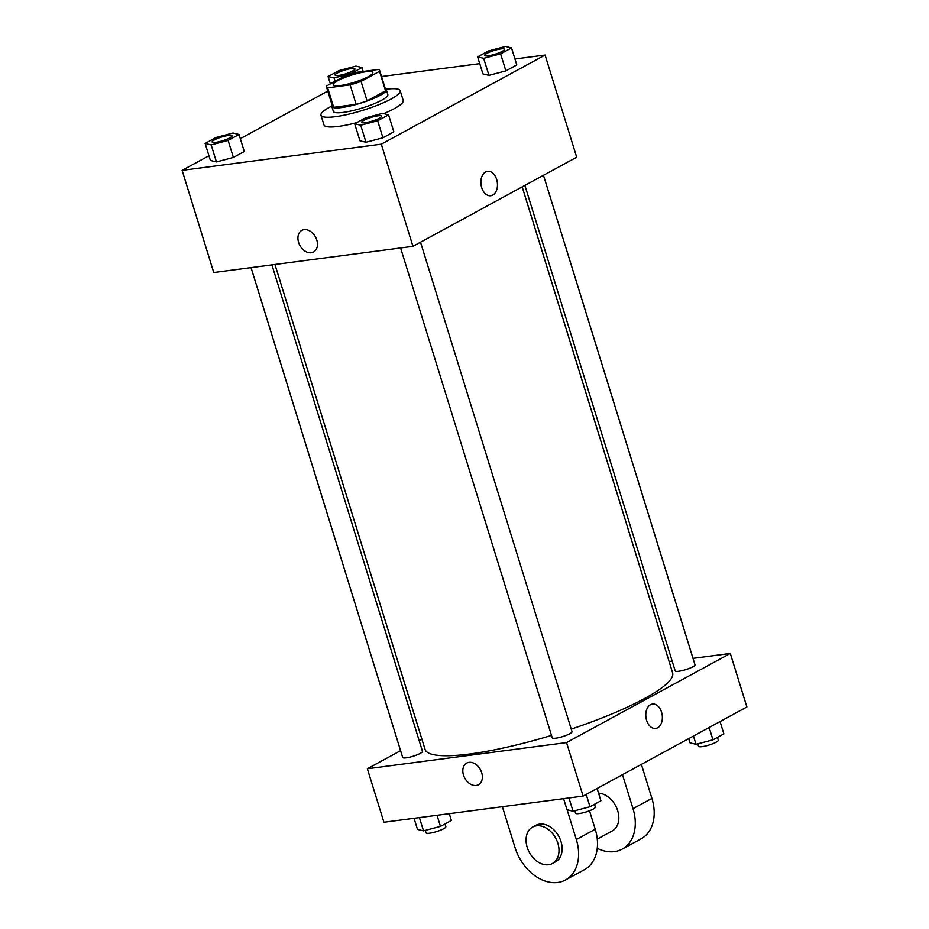<?xml version="1.0" encoding="UTF-8"?>
<svg xmlns="http://www.w3.org/2000/svg" width="929" height="929" viewBox="0 0 929 929"><rect width="100%" height="100%" fill="white"/><g stroke="black" fill="none" stroke-linecap="round" stroke-linejoin="round"><path stroke-width="1.39" d="M365.654 71.788A20.728 3.844 162.8 0 1 372.866 72.52A20.728 3.844 162.8 0 1 354.193 82.321A20.728 3.844 162.8 0 1 333.256 84.771A20.728 3.844 162.8 0 1 344.078 77.746A20.728 3.844 162.8 0 1 365.654 71.788M345.054 75.888L326.578 85.944A27.847 5.156 162.8 0 0 326.462 86.873A27.847 5.156 162.8 0 0 327.647 87.837L350.128 84.876A27.847 5.156 162.8 0 0 361.056 81.404L379.531 71.347A27.847 5.156 162.8 0 0 379.647 70.407A27.847 5.156 162.8 0 0 378.463 69.454L355.993 72.404A27.847 5.156 162.8 0 0 345.054 75.888M361.056 81.404L367.083 100.866L385.558 90.81L379.531 71.347M379.647 70.407L385.674 89.869A27.847 5.156 162.8 0 1 385.558 90.81M367.083 100.866A27.847 5.156 162.8 0 1 356.144 104.338L350.128 84.876M326.462 86.873L332.489 106.336A27.847 5.156 162.8 0 0 333.674 107.299L356.144 104.338M332.152 105.256A28.509 5.284 -17.2 0 0 331.85 106.533A28.509 5.284 -17.2 0 0 350.616 105.871A28.509 5.284 -17.2 0 0 380.147 95.339A28.509 5.284 -17.2 0 0 386.313 89.672A28.509 5.284 -17.2 0 0 385.338 88.789M386.313 89.672L387.811 94.537A28.509 5.284 162.8 0 1 381.656 100.204A28.509 5.284 162.8 0 1 352.126 110.737A28.509 5.284 162.8 0 1 333.36 111.399L331.85 106.533M333.674 107.299L327.647 87.837M386.034 89.23A41.457 7.687 162.8 0 1 400.19 90.705A41.457 7.687 162.8 0 1 362.856 110.319A41.457 7.687 162.8 0 1 320.981 115.231A41.457 7.687 162.8 0 1 331.827 106.011M400.19 90.705L403.209 100.437A41.457 7.687 162.8 0 1 383.689 113.64M356.748 122.651A41.457 7.687 162.8 0 1 323.989 124.962L320.981 115.231M354.681 123.778L359.953 140.802L365.991 142.265L382.934 137.782L393.838 131.848L388.577 114.824L382.539 113.361L365.585 117.844L354.681 123.778L360.719 125.241L377.662 120.758L388.577 114.824M205.135 143.438L210.407 160.462L216.445 161.925L233.388 157.442L244.292 151.508L239.02 134.484L232.993 133.021L216.039 137.504L205.135 143.438L211.173 144.901L228.116 140.418L239.02 134.484M208.944 155.758L182.119 170.355L381.308 144.169L545.079 55.043L514.956 59.003M479.724 63.636L381.552 76.538M327.763 91.088L240.321 138.676M477.634 56.866L482.906 73.89L488.933 75.354L505.887 70.871L516.791 64.937L511.519 47.913L505.492 46.45L488.538 50.932L477.634 56.866L483.672 58.33L500.615 53.847L511.519 47.913M182.119 170.355L213.751 272.522L412.94 246.336L576.7 157.21L545.079 55.043M412.94 246.336L381.308 144.169M487.562 171.331A12.309 8.198 -97.5 0 1 496.655 179.46A12.309 8.198 -97.5 0 1 490.779 195.74A12.309 8.198 -97.5 0 1 481.036 184.604A12.309 8.198 -97.5 0 1 487.574 171.331A12.309 8.198 -97.5 0 1 496.655 179.46A12.309 8.198 -97.5 0 1 490.779 195.74M304.12 229.637A12.309 8.884 61.4 0 1 316.22 238.439A12.309 8.884 61.4 0 1 313.572 252.003A12.309 8.884 61.4 0 1 299.893 245.43A12.309 8.884 61.4 0 1 301.809 230.38A12.309 8.884 61.4 0 1 304.12 229.637M313.584 252.003A12.309 8.884 61.4 0 1 299.893 245.43A12.309 8.884 61.4 0 1 301.809 230.38M522.191 186.88L672.608 672.793A129.572 24.026 162.8 0 1 571.242 729.114M551.489 735.408A129.572 24.026 162.8 0 1 425.064 749.413L274.949 264.475M420.523 242.214L572.032 731.669A10.37 1.916 162.8 0 1 562.707 736.569A10.37 1.916 162.8 0 1 552.232 737.8L400.596 247.962M543.477 175.291L694.985 664.758A10.37 1.916 162.8 0 1 685.648 669.658A10.37 1.916 162.8 0 1 675.186 670.877L524.897 185.405M271.907 264.881L422.486 751.329A10.37 1.916 162.8 0 1 413.15 756.229A10.37 1.916 162.8 0 1 402.687 757.449L251.051 267.622M583.11 796.095L383.921 822.27L367.361 768.759L400.585 750.678L367.361 768.759L566.551 742.573L730.31 653.447L692.999 658.347L730.31 653.447L746.881 706.969L583.11 796.095L566.551 742.573L730.31 653.447M672.155 661.088L669.112 661.494L672.155 661.088M421.871 739.089L419.153 740.564L421.871 739.089M334.115 77.978L351.069 73.507L361.973 67.562L355.935 66.11L338.992 70.592L328.088 76.526L334.115 77.978L335.137 81.276M354.924 68.943L354.936 68.978A10.37 1.916 162.8 0 1 354.936 68.978A10.37 1.916 162.8 0 1 345.6 73.879A10.37 1.916 162.8 0 1 335.125 75.11A10.37 1.916 162.8 0 1 335.125 75.086A10.37 1.916 162.8 0 1 340.525 71.556A10.37 1.916 162.8 0 1 351.313 68.583A10.37 1.916 162.8 0 1 354.924 68.943A10.37 1.916 162.8 0 1 345.588 73.844A10.37 1.916 162.8 0 1 335.114 75.075L335.125 75.11M363.181 71.463L361.973 67.562M330.364 83.877L328.088 76.526M231.983 135.889L231.971 135.855A10.37 1.916 162.8 0 1 231.983 135.889A10.37 1.916 162.8 0 1 222.646 140.79A10.37 1.916 162.8 0 1 212.172 142.021A10.37 1.916 162.8 0 1 212.172 142.009L212.16 141.986A10.37 1.916 162.8 0 1 217.572 138.467A10.37 1.916 162.8 0 1 228.371 135.495A10.37 1.916 162.8 0 1 231.971 135.855A10.37 1.916 162.8 0 1 222.635 140.755A10.37 1.916 162.8 0 1 212.16 141.986M210.407 160.462L216.445 161.925L211.173 144.901M216.445 161.925L233.388 157.442L228.116 140.418M233.388 157.442L244.292 151.508M504.482 49.318L504.47 49.283A10.37 1.916 162.8 0 1 504.482 49.318A10.37 1.916 162.8 0 1 495.145 54.219A10.37 1.916 162.8 0 1 484.671 55.45A10.37 1.916 162.8 0 1 484.671 55.438L484.659 55.415A10.37 1.916 162.8 0 1 490.071 51.896A10.37 1.916 162.8 0 1 500.859 48.923A10.37 1.916 162.8 0 1 504.47 49.283A10.37 1.916 162.8 0 1 495.134 54.184A10.37 1.916 162.8 0 1 484.659 55.415M482.906 73.89L488.933 75.354L483.672 58.33M488.933 75.354L505.887 70.871L500.615 53.847M505.887 70.871L516.791 64.937M381.517 116.195L381.529 116.23A10.37 1.916 162.8 0 1 381.529 116.23A10.37 1.916 162.8 0 1 372.192 121.13A10.37 1.916 162.8 0 1 361.729 122.361A10.37 1.916 162.8 0 1 361.718 122.349A10.37 1.916 162.8 0 1 367.118 118.807A10.37 1.916 162.8 0 1 377.917 115.835A10.37 1.916 162.8 0 1 381.517 116.195A10.37 1.916 162.8 0 1 372.181 121.095A10.37 1.916 162.8 0 1 361.706 122.326L361.706 122.326M359.953 140.802L365.991 142.265L360.719 125.241M365.991 142.265L382.934 137.782L377.662 120.758M382.934 137.782L393.838 131.848M414.044 818.31L417.481 829.411L423.508 830.874L440.462 826.392L451.366 820.458L449.276 813.688M423.508 830.874L419.409 817.613M440.462 826.392L437.025 815.29M444.968 823.942L445.827 826.729A10.37 1.916 162.8 0 1 436.502 831.629A10.37 1.916 162.8 0 1 426.028 832.86L425.261 830.41M688.679 738.636L689.98 742.84L696.007 744.303L712.961 739.821L723.865 733.887L720.056 721.566M696.007 744.303L693.452 736.035M712.961 739.821L709.141 727.5M717.467 737.371L718.326 740.158A10.37 1.916 162.8 0 1 708.99 745.058A10.37 1.916 162.8 0 1 698.527 746.289L697.76 743.839M563.589 798.661L567.027 809.751L573.065 811.214L590.008 806.732L600.912 800.798L597.103 788.477M573.065 811.214L568.954 797.953M590.008 806.732L586.199 794.411M594.514 804.282L595.373 807.069A10.37 1.916 162.8 0 1 586.048 811.969A10.37 1.916 162.8 0 1 575.574 813.2L574.819 810.75M466.718 763.092A12.309 8.884 -118.6 0 0 463.501 775.1A12.309 8.884 61.4 0 1 466.718 763.092A12.309 8.884 61.4 0 1 480.409 769.665A12.309 8.884 61.4 0 1 478.481 784.715A12.309 8.884 61.4 0 1 463.501 775.1A12.309 8.884 -118.6 0 0 478.481 784.715M367.361 768.759L566.551 742.573M655.677 728.452A12.309 8.198 82.5 0 0 657.651 727.813A12.309 8.198 -97.5 0 1 655.677 728.452A12.309 8.198 -97.5 0 1 645.945 717.327A12.309 8.198 -97.5 0 1 652.472 704.054A12.309 8.198 -97.5 0 1 661.947 713.658A12.309 8.198 -97.5 0 1 657.651 727.802A12.309 8.198 82.5 0 0 661.947 713.658A12.309 8.198 82.5 0 0 652.472 704.054M597.254 839.096L612.281 830.921A20.728 14.969 -118.6 0 0 617.262 809.438A20.728 14.969 -118.6 0 0 598.555 793.169M622.476 774.658L633.009 808.683A41.457 29.937 61.4 0 1 622.186 849.129A41.457 29.937 61.4 0 1 597.254 848.328M502.38 806.697L515.038 847.596A41.457 29.937 -118.6 0 0 565.506 879.984L584.399 869.695A41.457 29.937 -118.6 0 0 595.222 829.26L589.497 810.773M622.186 849.129L641.08 838.852A41.457 29.937 -118.6 0 0 651.914 798.406L641.382 764.381M552.441 863.494L555.588 861.775A20.728 14.969 -118.6 0 0 560.048 838.945A20.728 14.969 -118.6 0 0 539.656 824.104A20.728 14.969 -118.6 0 0 535.766 825.358L532.619 827.077A20.728 14.969 61.4 0 1 536.509 825.823A20.728 14.969 61.4 0 1 556.901 840.652A20.728 14.969 61.4 0 1 552.441 863.494A20.728 14.969 61.4 0 1 529.379 852.439A20.728 14.969 61.4 0 1 532.619 827.077M565.506 879.984A41.457 29.937 -118.6 0 0 576.328 839.537L567.108 809.774M633.009 808.683L651.914 798.406M576.328 839.537L595.222 829.26"/></g></svg>
